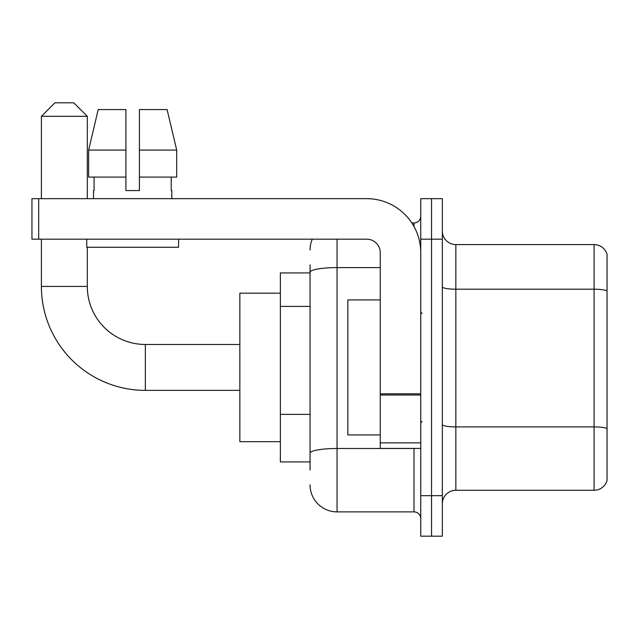 <?xml version="1.0" encoding="UTF-8"?>
<svg xmlns="http://www.w3.org/2000/svg" width="639" height="639" viewBox="0 0 639 639"><rect width="100%" height="100%" fill="white"/><g stroke="black" fill="none" stroke-linecap="round" stroke-linejoin="round"><path stroke-width="0.96" d="M310.051 298.293L310.051 264.826L310.051 272.925L280.353 272.925L280.353 461.925L310.051 461.925M310.051 470.024L310.051 264.826M420.75 495.672L420.75 536.177L431.549 536.177L431.549 495.672L431.549 536.177L442.348 536.177L442.348 495.672L431.549 495.672L431.549 239.178L431.549 495.672L420.75 495.672L420.75 239.178L431.549 239.178L431.549 198.673L431.549 239.178L442.348 239.178L442.348 495.672M442.348 239.178L442.348 198.673L420.75 198.673L420.75 239.178M337.049 239.178L337.049 511.879L414 511.879L414 448.426M411.851 222.971L414 222.971A6.749 6.749 0 0 0 420.75 216.222M310.051 457.875L310.051 422.491M420.75 518.628A6.749 6.749 0 0 0 414 511.879M310.051 249.977A26.998 26.998 0 0 1 312.303 239.178M337.049 511.879A26.998 26.998 0 0 1 310.051 484.873M442.348 503.772A13.499 13.499 0 0 1 455.847 490.273L594.086 490.273L594.086 244.577L455.847 244.577A13.499 13.499 0 0 1 442.348 231.078A13.499 13.499 0 0 0 455.847 244.577L455.847 490.273M607.05 254.298A13.499 13.499 0 0 0 594.086 244.577A13.499 13.499 0 0 1 607.05 254.298L607.05 480.552A13.499 13.499 0 0 1 594.086 490.273M442.348 286.855A13.499 2.34 0 0 0 455.847 289.195L594.086 289.195A13.499 2.34 180 0 1 607.05 290.889L607.05 428.585A13.499 2.34 180 0 0 594.086 426.9L455.847 426.9A13.499 2.34 0 0 1 442.348 424.552M139.414 190.574L125.907 190.574L139.414 190.574L125.907 190.574L139.414 190.574L139.414 109.573L167.106 109.573L176.699 150.077L176.699 177.075L139.414 177.075M125.907 150.077L125.907 177.075L125.907 150.077L88.621 150.077L98.214 109.573L88.621 150.077L98.214 109.573L125.907 109.573L125.907 190.574M239.849 390.373L145.349 390.373A103.949 103.949 0 0 1 41.399 286.424L41.399 239.178M145.349 390.373L145.349 344.477A58.053 58.053 0 0 1 87.303 286.424L87.303 247.277M54.898 102.823L73.797 102.823L87.303 116.322L41.399 116.322L54.898 102.823M87.303 198.673L87.303 116.322M41.399 198.673L41.399 116.322M280.353 293.173L239.849 293.173L239.849 441.677L280.353 441.677M420.75 448.426L380.253 448.426L380.253 393.832L420.75 393.832M420.75 252.677A54.003 54.003 0 0 0 366.746 198.673L38.699 198.673L38.699 239.178L366.746 239.178A13.499 13.499 0 0 1 380.253 252.677L380.253 393.832M38.699 239.178L31.95 239.178L31.95 198.673L38.699 198.673M93.51 190.574L94.093 190.574L93.51 190.574L93.51 198.673M171.811 190.574L171.22 190.574L171.811 190.574L171.811 198.673M171.22 177.075L171.22 190.574M94.093 190.574L94.093 177.075M86.76 239.178L86.76 247.277L178.561 247.277L178.561 239.178M125.907 177.075L88.621 177.075L88.621 150.077M176.699 177.075L176.699 150.077L139.414 150.077M176.699 150.077L167.106 109.573L176.699 150.077M380.253 299.923L347.848 299.923L347.848 434.927L380.253 434.927M310.051 306.393L280.353 306.393M310.051 414.391L280.353 414.391M416.348 448.426A6.749 1.174 0 0 1 414 448.498L337.049 448.498A26.998 4.689 180 0 0 310.051 453.187M310.051 272.286A26.998 4.689 180 0 1 337.049 267.597L380.253 267.597M414 226.533L414 222.971M41.399 286.424L87.303 286.424M420.75 395.006L380.253 395.006M380.253 442.851L420.75 442.851M239.849 344.477L145.349 344.477M422.099 313.422L420.75 312.072M422.099 421.428L420.75 422.778"/></g></svg>
